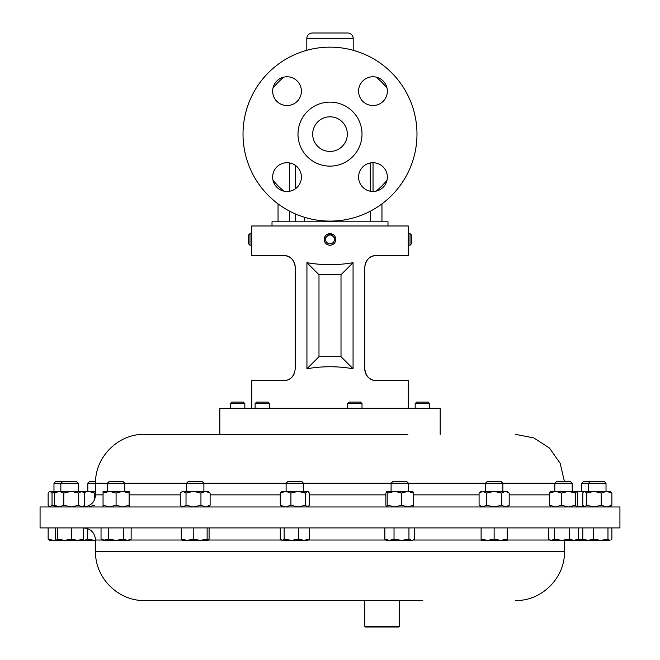 <?xml version="1.0" encoding="UTF-8"?>
<svg xmlns="http://www.w3.org/2000/svg" width="660" height="660" viewBox="0 0 660 660"><rect width="100%" height="100%" fill="white"/><g stroke="black" fill="none" stroke-linecap="round" stroke-linejoin="round"><path stroke-width="0.99" d="M312.683 134.129A17.317 17.317 0 0 1 330 116.812A17.317 17.317 0 0 1 347.317 134.129A17.317 17.317 0 0 1 330 151.437A17.317 17.317 0 0 1 312.683 134.129M387.354 91.154A14.38 14.38 0 0 0 372.966 76.775A14.38 14.38 0 0 0 358.586 91.154A14.38 14.38 0 0 0 372.966 105.534A14.38 14.38 0 0 0 387.354 91.154M301.414 91.154A14.38 14.38 0 0 0 287.034 76.775A14.38 14.38 0 0 0 272.646 91.154A14.38 14.38 0 0 0 287.034 105.534A14.38 14.38 0 0 0 301.414 91.154M301.414 177.094A14.38 14.38 0 0 0 287.034 162.715A14.38 14.38 0 0 0 272.646 177.094A14.38 14.38 0 0 0 287.034 191.474A14.38 14.38 0 0 0 301.414 177.094M387.354 177.094A14.38 14.38 0 0 0 372.966 162.715A14.38 14.38 0 0 0 358.586 177.094A14.38 14.38 0 0 0 372.966 191.474A14.38 14.38 0 0 0 387.354 177.094M399.58 626.307L398.887 627L365.491 627L364.79 626.307L399.58 626.307L399.58 600.509L364.79 600.509L364.79 626.307M332.962 244.414L333.869 243.746M334.645 242.905L335.23 241.931M251.757 234.118L251.724 245.223L249.975 245.223L249.975 233.632L248.614 234.993L248.614 243.853L249.975 245.223M251.889 242.129L251.922 241.04M335.742 240.257A5.8 5.8 0 0 0 330.833 233.689A5.8 5.8 0 0 0 324.258 238.598A5.8 5.8 0 0 0 329.167 245.165A5.8 5.8 0 0 0 335.742 240.257L335.47 241.354M332.5 244.662L331.435 245.041M325.355 242.905L324.769 241.931M325.619 238.796A4.43 4.43 0 0 0 329.365 243.812A4.43 4.43 0 0 0 334.381 240.059A4.43 4.43 0 0 0 330.635 235.042A4.43 4.43 0 0 0 325.619 238.796M415.165 403.623L416.699 402.088L428.134 402.088L429.66 403.623L415.165 403.623L415.165 408.276M230.34 403.623L231.866 402.088L243.301 402.088L244.835 403.623L230.34 403.623L230.34 408.276M255.098 403.623L256.633 402.088L268.059 402.088L269.593 403.623L255.098 403.623L255.098 408.276M347.515 403.623L349.049 402.088L360.475 402.088L362.01 403.623L347.515 403.623L347.515 408.276M440.17 434.371L440.17 408.276L219.829 408.276L219.829 434.371L144.449 434.371L407.905 434.371M243.02 134.129A86.98 86.98 0 0 0 330 221.1A86.98 86.98 0 0 0 416.98 134.129A86.98 86.98 0 0 0 330 47.149A86.98 86.98 0 0 0 243.02 134.129M297.99 134.129A32.01 32.01 0 0 0 330 166.13A32.01 32.01 0 0 0 362.01 134.129A32.01 32.01 0 0 0 330 102.118A32.01 32.01 0 0 0 297.99 134.129M387.989 225.976L387.989 221.801L272.011 221.801L272.011 225.976M312.37 33L347.63 33L312.37 33A5.569 5.569 0 0 0 306.809 38.569L306.809 50.3M347.63 33A5.569 5.569 0 0 1 353.191 38.569L353.191 50.3M286.11 483.252L287.834 481.528L301.777 481.528L303.501 483.252L286.11 483.252L286.11 491.337M53.98 483.252L55.704 481.528L76.527 481.528L78.251 483.252L53.98 483.252L53.98 491.337M581.749 483.252L583.473 481.528L604.296 481.528L606.02 483.252L581.749 483.252L581.749 491.337M554.812 483.252L556.537 481.528L570.479 481.528L572.203 483.252L554.812 483.252L554.812 491.337M550.357 491.436L576.543 491.337L575.446 493.078L568.499 491.337L561.544 493.078L555.571 491.337L549.598 493.078L550.58 491.337M95.551 483.252L87.796 483.252L87.796 491.337M95.584 481.528L89.521 481.528L87.796 483.252M186.483 483.252L188.215 481.528L202.158 481.528L203.882 483.252L186.483 483.252L186.483 491.337M391.091 483.252L392.815 481.528L406.758 481.528L408.482 483.252L391.091 483.252L391.091 491.337M386.752 506.971L387.841 505.23L387.841 493.078L386.752 491.337L412.937 491.436M107.39 483.252L109.114 481.528L123.057 481.528L124.781 483.252L107.39 483.252L107.39 491.337M485.446 483.252L487.171 481.528L501.113 481.528L502.837 483.252L485.446 483.252L485.446 491.337M502.837 483.252L502.837 491.337M619.93 506.971L40.07 506.971L40.07 527.917L619.93 527.917L619.93 506.971M515.551 600.509C541.678 601.186 565.117 577.747 564.448 551.62L95.551 551.62C94.875 577.739 118.321 601.186 144.449 600.509L422.779 600.509M306.933 368.75L306.933 262.68C322.311 265.345 337.689 265.345 353.067 262.68L353.067 368.75C337.689 366.077 322.311 366.077 306.933 368.75L318.986 356.697L341.014 356.697L341.014 274.725L318.986 274.725L318.986 356.697M324.258 238.598L330.264 233.632L335.791 239.118M408.276 408.276L408.276 380.68L376.39 380.68C369.864 380.474 365.995 376.604 364.79 369.08L364.79 267.028C365.533 260.032 369.394 256.171 376.39 255.428C369.88 255.618 366.019 259.479 364.79 267.028M249.975 233.632L251.724 233.632L251.724 225.976L408.276 225.976L408.276 255.428L376.39 255.428M251.724 408.276L251.724 380.68L283.61 380.68C290.136 380.482 294.005 376.612 295.21 369.08L295.21 267.028C294.005 259.504 290.144 255.635 283.61 255.428L251.724 255.428L251.724 245.223M408.103 241.915L408.086 241.271M410.025 245.223L411.386 243.853L411.386 234.993L410.025 233.632L410.025 245.223L408.276 245.223M408.119 236.544L408.161 235.628M289.484 379.079L291.151 377.899A11.599 11.599 0 0 0 294.17 373.89L292.957 375.944M291.406 377.668L290.837 378.147M290.07 378.716L289.608 379.013M289.03 379.335L288.115 379.772M291.472 258.497L292.957 260.164M294.162 262.218L294.938 264.536M294.946 264.569L295.21 267.028C294.467 260.032 290.606 256.171 283.61 255.428M365.054 264.586L365.83 262.243M365.846 262.193L367.042 260.164M365.046 371.514L364.79 369.08A11.599 11.599 0 0 0 368.849 377.899M332.731 234.316L331.774 233.904M330.974 233.714L330 233.632M325.512 235.752L325.165 236.23M281.308 540.078L291.431 540.35L284.163 539.179L282.216 540.35L280.269 539.179L280.269 527.917M304.021 540.35L307.84 540.35L309.342 539.179L304.021 540.35L291.431 540.35L298.7 539.179L304.021 540.35M284.163 527.917L284.163 539.179M298.7 527.917L298.7 539.179M309.342 527.917L309.342 539.179M56.141 540.037L53.46 540.35L56.521 540.35M53.46 540.35L49.64 540.35L48.139 539.179L53.46 540.35M48.139 527.917L48.139 539.179M588.11 540.35L609.914 540.35L607.967 539.179L600.699 540.35L593.431 539.179L588.11 540.35L582.788 539.179L584.29 540.35L588.11 540.35M610.822 540.078L611.861 539.179L611.861 527.917M607.967 527.917L607.967 539.179M593.431 527.917L593.431 539.179M582.788 527.917L582.788 539.179M549.4 539.723L550.473 540.35L573.845 540.35L569.266 539.179L561.808 540.35L554.342 539.179L551.463 540.35L549.4 539.723L548.584 539.179L548.584 527.917M576.543 540.35L573.845 540.35L578.432 539.179L576.543 540.35M569.266 527.917L569.266 539.179M554.342 527.917L554.342 539.179M578.432 527.917L578.432 539.179M94.793 540.35L87.326 539.179L84.447 540.35L94.793 540.35M82.978 540.029L84.447 540.35L82.954 540.062M87.326 528.553L87.326 539.179M208.106 540.35L207.124 539.179L200.17 540.35L208.106 540.35L209.088 539.179L209.088 527.917M193.223 527.917L193.223 539.179L200.17 540.35L187.25 540.35L181.277 539.179L182.259 540.35M182.036 540.284L187.25 540.35L193.223 539.179M181.277 527.917L181.277 539.179M207.124 527.917L207.124 539.179M386.752 540.35L401.486 540.35L394.028 539.179L389.441 540.35L384.862 539.179L386.752 540.35M411.832 540.35L413.894 539.723L411.832 540.35L401.486 540.35L408.952 539.179L411.832 540.35M414.711 527.917L414.711 539.179L413.894 539.723M394.028 527.917L394.028 539.179M384.862 527.917L384.862 539.179M408.952 527.917L408.952 539.179M82.483 540.35L83.465 539.179L77.492 540.35L71.519 539.179L64.564 540.35L82.706 540.284M57.618 527.917L57.618 539.179L64.564 540.35L56.636 540.35L55.654 539.179L55.654 527.917M57.618 539.179L56.636 540.35M71.519 527.917L71.519 539.179M95.551 551.62L95.551 540.02C94.834 532.669 90.799 528.635 83.449 527.917L83.465 539.179M584.224 540.309L578.498 539.179L577.294 540.284L584.29 540.35M578.498 527.917L578.498 539.179M127.38 540.35L129.121 540.35L131.142 539.179L127.38 540.35L123.61 539.179L116.086 540.35L127.38 540.35M108.562 527.917L108.562 539.179L116.086 540.35L104.8 540.35L101.038 539.179L101.038 527.917M101.038 539.179L103.051 540.35L108.562 539.179M123.61 527.917L123.61 539.179M131.142 527.917L131.142 539.179M481.107 540.35L500.659 540.35L494.142 539.179L487.624 540.35L481.107 539.179L481.107 540.35M507.177 540.35L500.659 540.35L507.177 539.179L507.177 540.35M494.142 527.917L494.142 539.179M481.107 527.917L481.107 539.179M507.177 527.917L507.177 539.179M479.086 493.078L481.107 491.337L507.177 491.337L509.19 493.078L505.428 491.337L501.666 493.078L494.142 491.337L486.618 493.078L482.856 491.337L479.086 493.078L479.086 505.23L482.856 506.971L486.618 505.23L486.618 493.078M505.428 491.337L507.358 491.815M507.177 506.971L509.19 505.23L509.19 493.078M509.19 505.23L505.428 506.971L507.358 506.492M486.618 505.23L494.142 506.971L501.666 505.23L501.666 493.078M505.428 506.971L501.666 505.23M103.051 491.337L129.121 491.337L129.121 493.078L122.603 491.337L116.086 493.078L109.568 491.337L103.051 493.078L103.051 491.337M129.121 506.971L129.121 493.078M129.121 505.23L122.603 506.971L116.086 505.23L116.086 493.078M103.051 506.971L103.051 493.078M116.086 505.23L109.568 506.971L103.051 505.23M576.906 491.774L577.409 491.337L610.36 491.337L611.861 493.078L606.54 491.337L601.219 493.078L593.951 491.337L586.682 493.078L584.735 491.337L583.828 491.733L582.788 493.078L582.788 505.23L584.735 506.971L586.682 505.23L586.682 493.078M583.349 492.244L580.099 491.337L577.079 492.129M583.349 506.063L580.099 506.971L577.079 506.179M56.108 491.692L52.033 493.078L50.086 491.337L49.178 491.733L49.64 491.337L82.591 491.337L83.663 492.261L79.901 491.337M82.591 506.971L84.48 505.23L84.48 493.078L83.663 492.261M81.601 491.337L78.721 493.078L71.255 491.337L63.797 493.078L59.218 491.337L54.631 493.078L56.521 491.337M83.663 506.047L81.601 506.971L78.721 505.23L78.721 493.078M78.721 505.23L71.255 506.971L63.797 505.23L63.797 493.078M56.521 506.971L54.631 505.23L54.631 493.078M63.797 505.23L59.218 506.971L54.631 505.23M386.859 491.337L385.877 493.078L385.877 505.23L386.859 506.971M387.841 493.078L394.796 491.337L401.75 493.078L407.723 491.337L413.688 493.078L412.706 491.337M412.706 506.971L413.688 505.23L413.688 493.078M387.841 505.23L394.796 506.971L401.75 505.23L401.75 493.078M413.688 505.23L407.723 506.971L401.75 505.23M184.841 491.337L208.222 491.337L210.111 493.078L205.524 491.337L200.945 493.078L193.479 491.337L186.021 493.078L183.142 491.337L181.079 492.261L183.142 491.337M182.152 506.971L180.262 505.23L180.262 493.078L181.079 492.261M208.222 506.971L210.111 505.23L210.111 493.078M210.111 505.23L205.524 506.971L200.945 505.23L200.945 493.078M181.079 506.047L183.142 506.971L186.021 505.23L186.021 493.078M200.945 505.23L193.479 506.971L186.021 505.23M83.094 491.774L83.457 491.337L95.551 491.337M95.551 492.624L94.528 493.078L88.555 491.337L83.861 492.442M94.528 499.744L94.528 493.078M94.528 505.23L88.555 506.971M86.138 506.665L83.861 505.865M83.094 506.542L83.457 506.971C90.799 506.253 94.834 502.219 95.551 494.86L103.051 494.86M576.543 506.971L577.409 505.23L577.409 493.078L576.428 491.337M549.598 493.078L549.598 505.23L555.571 506.971L561.544 505.23L561.544 493.078M549.598 505.23L550.58 506.971M561.544 505.23L568.499 506.971L575.446 505.23L575.446 493.078M576.428 506.971L575.446 505.23M586.682 505.23L593.951 506.971L601.219 505.23L601.219 493.078M601.219 505.23L606.54 506.971L611.861 505.23L611.861 493.078M610.36 506.971L611.861 505.23M49.178 491.733L48.139 493.078L48.139 505.23L49.178 506.575L50.086 506.971L52.033 505.23L52.033 493.078M56.108 506.616L52.033 505.23M281.771 491.337L308.302 491.733L307.395 491.337L305.448 493.078L298.18 491.337L290.911 493.078L285.59 491.337L280.269 493.078L281.771 491.337M307.84 506.971L309.342 505.23L309.342 493.078L308.302 491.733M281.771 506.971L280.269 505.23L280.269 493.078M308.302 506.575L307.395 506.971L305.448 505.23L305.448 493.078M280.269 505.23L285.59 506.971L290.911 505.23L290.911 493.078M305.448 505.23L298.18 506.971L290.911 505.23M370.499 379.071L372.958 380.16L369.6 378.485M291.151 377.899L289.798 378.889M288.536 379.582L287.141 380.127L288.527 379.582M369.113 378.114L369.93 378.716M306.933 262.68L318.986 274.725M353.067 262.68L341.014 274.725M353.067 368.75L341.014 356.697M289.625 191.243L289.625 162.954L289.625 191.243M278.041 203.882L278.041 221.801M295.21 165.264L295.21 188.925M295.21 213.84L295.21 221.801M304.351 217.239L304.351 221.801M370.359 211.175L370.359 221.801M381.959 203.882L381.959 221.801M353.191 38.569L306.809 38.569M376.06 77.113A73.293 73.293 0 0 1 387.016 88.069M554.812 483.268L502.837 483.268M485.446 483.268L408.482 483.268M391.091 483.268L303.501 483.268M286.11 483.268L203.882 483.268M186.483 483.268L124.781 483.268M107.39 483.268L95.551 483.268C94.883 457.141 118.321 433.702 144.449 434.371M549.598 494.86L509.19 494.86M479.086 494.86L413.688 494.86M385.877 494.86L309.342 494.86M280.269 494.86L210.111 494.86M180.262 494.86L129.121 494.86M208.609 540.02L281.209 540.02M308.401 540.02L386.191 540.02M413.383 540.02L481.107 540.02M507.177 540.02L549.912 540.02M95.551 540.02L102.49 540.02M129.682 540.02L181.756 540.02M387.016 180.18A73.293 73.293 0 0 1 376.06 191.144M373.04 162.715L373.04 191.474M283.94 191.144A73.293 73.293 0 0 1 272.984 180.18M272.984 88.069A73.293 73.293 0 0 1 283.94 77.113M335.569 220.927L335.569 221.801M370.26 191.218L370.26 162.97M429.66 403.623L429.66 408.276M362.01 403.623L362.01 408.276M606.02 483.252L606.02 491.337M572.203 483.252L572.203 491.337M62.584 481.528L60.86 483.252L60.86 491.337M564.415 481.528L560.208 463.361L549.508 448.082L533.866 437.935L515.551 434.371M408.276 233.632L410.025 233.632M564.448 551.62L564.448 540.35M95.551 483.268L95.551 494.86M481.107 506.971L479.086 505.23M124.781 483.252L124.781 491.337M577.409 506.971L576.906 506.542M78.251 483.252L78.251 491.337M408.482 483.252L408.482 491.337M203.882 483.252L203.882 491.337M590.354 481.528L588.629 483.252L588.629 491.337M584.29 491.337L583.828 491.733M584.29 506.971L583.828 506.575M49.64 506.971L49.178 506.575M303.501 483.252L303.501 491.337M289.625 211.167L289.625 221.801M269.593 403.623L269.593 408.276M244.835 403.623L244.835 408.276"/></g></svg>
